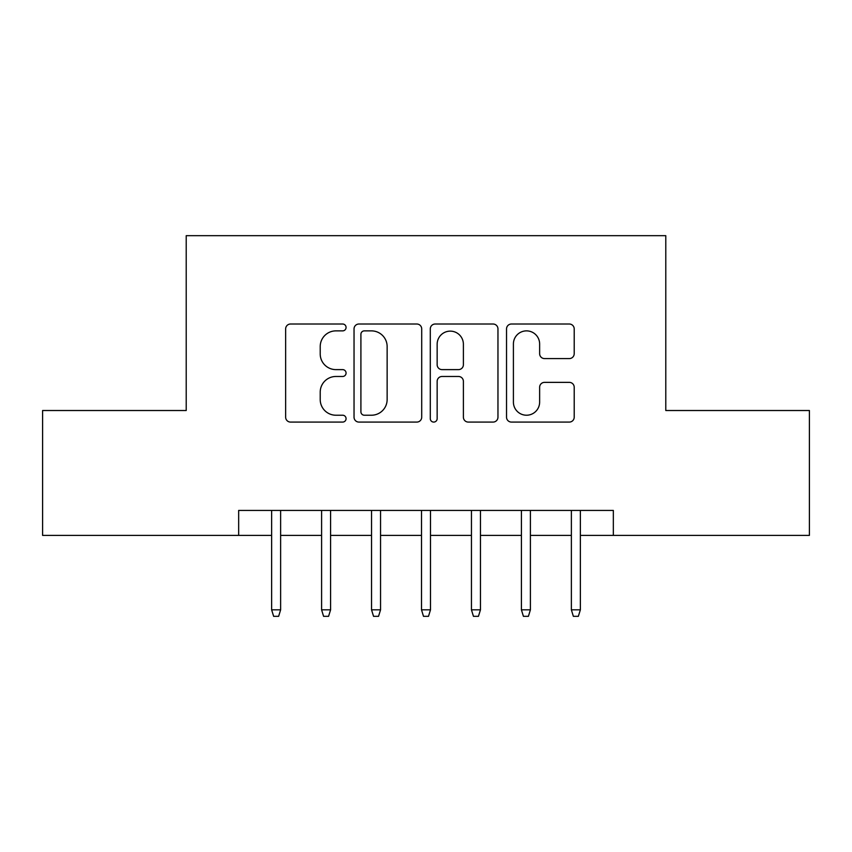 <?xml version="1.0" encoding="UTF-8"?>
<svg xmlns="http://www.w3.org/2000/svg" width="852" height="852" viewBox="0 0 852 852"><rect width="100%" height="100%" fill="white"/><g stroke="black" fill="none" stroke-linecap="round" stroke-linejoin="round"><path stroke-width="1.28" d="M346.072 327.445A3.429 3.429 0 0 0 342.642 324.016L290.543 324.016A4.899 4.899 0 0 0 285.644 328.915L285.644 417.182A4.899 4.899 0 0 0 290.543 422.081L342.642 422.081A3.429 3.429 0 0 0 346.072 418.651A3.429 3.429 0 0 0 342.642 415.222L335.901 415.222A15.687 15.687 0 0 1 320.214 399.524L320.214 392.176A15.687 15.687 0 0 1 335.901 376.477L342.642 376.477A3.429 3.429 0 0 0 346.072 373.048A3.429 3.429 0 0 0 342.642 369.619L335.901 369.619A15.687 15.687 0 0 1 320.214 353.921L320.214 346.572A15.687 15.687 0 0 1 335.901 330.874L342.642 330.874A3.429 3.429 0 0 0 346.072 327.445M569.296 358.585A4.899 4.899 0 0 0 574.205 353.676L574.205 328.915A4.899 4.899 0 0 0 569.296 324.016L511.445 324.016A4.899 4.899 0 0 0 506.535 328.915L506.535 417.182A4.899 4.899 0 0 0 511.445 422.081L569.296 422.081A4.899 4.899 0 0 0 574.205 417.182L574.205 387.266A4.899 4.899 0 0 0 569.296 382.367L544.534 382.367A4.899 4.899 0 0 0 539.635 387.266L539.635 402.101A13.121 13.121 0 0 1 526.515 415.222A13.121 13.121 0 0 1 513.405 402.101L513.405 343.995A13.121 13.121 0 0 1 526.515 330.874A13.121 13.121 0 0 1 539.635 343.995L539.635 353.676A4.899 4.899 0 0 0 544.534 358.585L569.296 358.585M238.666 535.397L42.6 535.397L42.6 410.515L186.215 410.515L186.215 235.674L665.785 235.674L665.785 410.515L809.4 410.515L809.4 535.397L613.333 535.397L613.333 510.423L238.666 510.423L238.666 535.397L271.639 535.397M421.708 328.915A4.899 4.899 0 0 0 416.809 324.016L358.948 324.016A4.899 4.899 0 0 0 354.038 328.915L354.038 417.182A4.899 4.899 0 0 0 358.948 422.081L416.809 422.081A4.899 4.899 0 0 0 421.708 417.182L421.708 328.915M435.191 324.016L493.052 324.016A4.899 4.899 0 0 1 497.962 328.915L497.962 417.182A4.899 4.899 0 0 1 493.052 422.081L468.291 422.081A4.899 4.899 0 0 1 463.392 417.182L463.392 381.387A4.899 4.899 0 0 0 458.482 376.477L442.06 376.477A4.899 4.899 0 0 0 437.151 381.387L437.151 418.651A3.429 3.429 0 0 1 433.721 422.081A3.429 3.429 0 0 1 430.292 418.651L430.292 328.915A4.899 4.899 0 0 1 435.191 324.016M280.627 535.397L321.598 535.397M330.587 535.397L371.547 535.397M380.546 535.397L421.506 535.397M430.494 535.397L471.454 535.397M480.453 535.397L521.413 535.397M530.402 535.397L571.372 535.397M580.361 535.397L613.333 535.397M364.337 330.874A3.429 3.429 0 0 0 360.907 334.314L360.907 411.782A3.429 3.429 0 0 0 364.337 415.222L371.451 415.222A15.687 15.687 0 0 0 387.138 399.524L387.138 346.572A15.687 15.687 0 0 0 371.451 330.874L364.337 330.874M463.392 344.24A13.121 13.121 0 0 0 450.271 331.13A13.121 13.121 0 0 0 437.151 344.24L437.151 364.709A4.899 4.899 0 0 0 442.06 369.619L458.482 369.619A4.899 4.899 0 0 0 463.392 364.709L463.392 344.24M271.639 609.83L273.641 616.326L278.636 616.326L280.627 609.83L271.639 609.83L271.639 510.423M280.627 609.83L280.627 510.423M321.598 609.83L323.59 616.326L328.584 616.326L330.587 609.83L321.598 609.83L321.598 510.423M330.587 609.83L330.587 510.423M371.547 609.83L373.549 616.326L378.544 616.326L380.546 609.83L371.547 609.83L371.547 510.423M380.546 609.83L380.546 510.423M421.506 609.83L423.497 616.326L428.503 616.326L430.494 609.83L421.506 609.83L421.506 510.423M430.494 609.83L430.494 510.423M471.454 609.83L473.456 616.326L478.451 616.326L480.453 609.83L471.454 609.83L471.454 510.423M480.453 609.83L480.453 510.423M521.413 609.83L523.416 616.326L528.41 616.326L530.402 609.83L521.413 609.83L521.413 510.423M530.402 609.83L530.402 510.423M571.372 609.83L573.364 616.326L578.359 616.326L580.361 609.83L571.372 609.83L571.372 510.423M580.361 609.83L580.361 510.423"/></g></svg>
